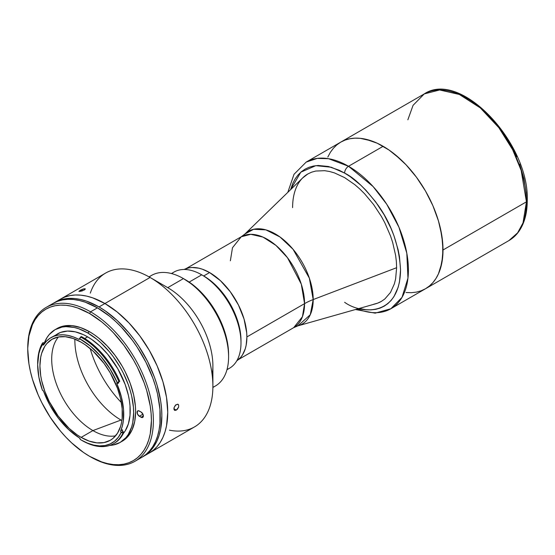 <?xml version="1.0" encoding="UTF-8"?>
<svg xmlns="http://www.w3.org/2000/svg" width="555" height="555" viewBox="0 0 555 555"><rect width="100%" height="100%" fill="white"/><g stroke="black" fill="none" stroke-linecap="round" stroke-linejoin="round"><path stroke-width="0.83" d="M519.598 164.093L523.941 178.71L526.161 192.849L526.438 199.564A2.775 1.603 180 0 1 527.25 200.695A2.775 1.603 180 0 1 526.438 201.833L523.011 222.895L517.642 232.816L508.9 240.593A84.672 48.882 -120 0 0 526.438 201.833L443.008 249.993A84.672 48.882 60 0 1 425.477 288.76L429.417 286.005L432.921 282.578L435.939 278.506L438.45 273.823L441.856 262.82L443.008 249.993L441.856 235.847L438.45 220.911L432.921 205.759L425.477 190.989L416.403 177.149L406.052 164.786L400.516 159.306L389.006 150.017L377.268 143.239L371.462 140.88L360.23 138.327L354.916 138.167L349.879 138.743L345.154 140.061L340.805 142.101L336.857 144.848L333.361 148.282L330.336 152.354L327.825 157.037L330.336 152.354L333.361 148.282L336.857 144.848L340.805 142.101A84.672 48.882 60 0 1 406.052 164.786A84.672 48.882 60 0 1 443.008 249.993L526.438 201.833A84.672 48.882 -120 0 0 489.475 116.619A84.672 48.882 -120 0 0 424.228 93.934L439.65 89.972L459.332 94.461L480.283 107.892L498.869 127.706L512.64 149.718L521.159 170.399L526.438 201.833A2.775 1.603 0 0 0 527.25 200.695C527.236 212.454 524.739 222.257 519.758 230.103C516.865 234.571 513.243 238.067 508.9 240.593L425.477 288.76A84.672 48.882 -120 0 0 438.45 220.911A84.672 48.882 -120 0 0 383.137 146.298L348.533 166.278A5.55 3.205 120 0 0 344.606 173.077C354.326 177.829 365.516 188.596 378.17 205.378C391.747 224.435 399.212 245.969 400.55 269.973C399.787 317.349 360.972 314.324 344.606 302.274M355.464 309.517L375.166 313.152L390.866 308.74L402.014 297.362L407.96 278.083L406.808 253.219L398.941 227.217L386.759 204.282L373.113 186.563L348.533 166.278A84.672 48.882 60 0 1 403.846 240.891A84.672 48.882 60 0 1 390.866 308.74L425.477 288.76L421.12 290.799L416.403 292.117L411.359 292.693L406.052 292.527L411.359 292.693L416.403 292.117L421.12 290.799L425.477 288.76L429.417 286.005L432.921 282.578L435.939 278.506L438.45 273.823L440.434 268.578L442.723 256.604L442.723 243.055L440.434 228.438L438.45 220.911L432.921 205.759L425.477 190.989L421.12 183.92L416.403 177.149L406.052 164.786L394.82 154.366L389.006 150.017L377.268 143.239L365.759 139.236L360.23 138.327L354.916 138.167L349.879 138.743L345.154 140.061L340.805 142.101L424.228 93.934L413.059 105.346L407.863 119.79M468.531 99.262L474.206 102.862L485.341 111.846L495.823 122.919L505.265 135.649L513.292 149.552L516.677 156.781M292.603 207.632A73.565 42.471 60 0 1 307.831 173.958A73.565 42.471 -120 0 0 302.926 177.683L244.928 233.995L253.642 229.284L265.887 229.867L279.942 236.943L293.082 249.313L309.35 278.152L313.193 299.561A55.521 32.058 0 0 0 304.563 303.634L301.296 284.16L287.476 257.7L275.967 245.421L262.98 237.096L250.784 234.314L241.231 236.777L232.483 247.738L230.36 260.795M373.508 304.306L377.608 303.162L381.389 301.386L384.816 298.999L390.484 292.478L394.383 283.855L395.625 278.853L396.624 267.711L313.193 299.561A53.585 30.941 60 0 1 297.959 325.841L293.699 327.651A52.468 30.296 -120 0 0 304.563 303.634L246.885 336.934L304.563 303.634A52.468 30.296 -120 0 0 281.662 250.832A52.468 30.296 -120 0 0 241.231 236.777L244.928 233.995A53.585 30.941 60 0 1 287.24 243.048A53.585 30.941 60 0 1 313.193 299.561L396.624 267.704L396.374 261.676L395.625 255.411L392.662 242.438L390.484 235.847L384.816 222.784L381.389 216.436L373.508 204.42L364.51 193.674L359.702 188.915L354.756 184.621L344.606 177.607L334.457 172.903L329.503 171.481L324.696 170.69L315.705 171.044L311.605 172.189L307.824 173.965L302.524 178.072M238.525 359.508L293.699 327.651L302.44 316.69L304.563 303.634A55.521 32.058 180 0 1 313.193 299.561L310.266 314.74L297.959 325.841L375.721 303.772A73.565 42.471 -120 0 0 381.396 301.379M226.967 369.706L229.499 368.242A55.521 32.058 -120 0 0 238.012 323.752A55.521 32.058 -120 0 0 201.736 274.829L189.172 282.086L201.736 274.829A55.521 32.058 60 0 1 240.995 342.824A55.521 32.058 60 0 1 227.044 369.429M240.995 342.824L240.995 340.562A52.746 30.456 -120 0 0 203.699 275.96L201.736 274.829L203.699 275.96A52.746 30.456 60 0 1 240.988 341.672M209.589 272.56L203.699 275.96L209.589 272.56L202.311 269.189L198.766 268.162L192.009 267.496L188.867 267.857L184.094 269.473A52.746 30.456 -120 0 1 209.589 272.56A52.746 30.456 -120 0 1 243.811 318.258A52.746 30.456 -120 0 1 236.805 360.785L240.599 357.455L242.486 354.916L245.282 348.734L246.17 345.148L246.885 337.162L246.704 332.833L244.047 319.042L238.421 304.952L230.311 291.784L220.418 280.663L209.589 272.56M171.724 273.608A55.521 32.058 60 0 1 201.736 274.829A55.521 32.058 -120 0 0 173.979 272.075L171.446 273.539M390.866 308.74A84.672 48.882 60 0 1 357.503 308.941M383.137 146.298A84.672 48.882 -120 0 0 340.805 142.101L306.193 162.081A84.672 48.882 60 0 1 348.533 166.278L383.137 146.298M359.189 308.462L366.016 309.718L370.976 309.877L375.686 309.336L380.099 308.101L384.164 306.193L387.848 303.627L391.122 300.421L393.946 296.613L398.143 287.337L399.475 281.961L400.55 269.973L399.475 256.75L398.143 249.833L393.946 235.708L391.122 228.646L384.164 214.834L375.686 201.909L366.016 190.351L360.847 185.231L350.087 176.552L344.606 173.077L339.119 170.219L328.366 166.479L318.23 165.48L313.526 166.021L309.114 167.249L305.049 169.157L301.358 171.724L298.091 174.929L295.267 178.738L292.915 183.115L290.591 189.65L300.838 172.168L315.83 165.661L331.196 167.215L344.606 173.077A5.55 3.205 -60 0 1 348.533 166.278L328.574 158.709L317.3 158.397L306.193 162.081L294.011 174.305L287.816 192.349M113.567 443.674L114.351 443.216A62.881 36.304 -120 0 0 123.834 432.456L123.016 431.575L121.17 432.505A61.487 35.499 60 0 1 81.141 439.99L82.126 440.559A62.881 36.304 -120 0 0 123.05 432.907L121.337 432.546L123.05 432.907A62.881 36.304 60 0 1 113.567 443.674A62.881 36.304 60 0 1 82.126 440.559L81.141 439.99A61.487 35.499 60 0 1 80.378 439.546L79.441 437.95A60.238 34.778 60 0 1 43.637 391.442L42.77 390.345A1.387 0.805 60 0 1 43.637 391.442L50.061 405.476L58.573 418.463L68.584 429.535L79.441 437.95A1.387 0.805 60 0 1 80.378 439.546A61.487 35.499 60 0 0 81.141 439.99L87.475 443.112L93.677 445.096L99.609 445.901L105.145 445.505L110.168 443.924L114.573 441.19L118.27 437.354L121.17 432.505A1.387 0.805 60 0 1 120.719 430.826L122.489 429.806A1.387 0.805 -120 0 0 123.016 431.575L121.337 432.546L120.712 431.63L120.719 430.826L122.489 429.806M74.87 339.119A65.24 37.664 -120 0 0 120.99 420.045L92.921 430.583L81.141 437.382A58.296 33.661 60 0 1 43.061 386.009A58.296 33.661 60 0 1 51.997 339.299A58.296 33.661 60 0 1 81.141 342.185A58.296 33.661 60 0 1 119.228 393.557A58.296 33.661 60 0 1 110.292 440.275A58.296 33.661 60 0 1 81.141 437.382L92.921 430.583A58.296 33.661 -120 0 0 115.579 435.835A58.296 33.661 60 0 1 92.921 430.583L120.99 420.045A65.24 37.664 -120 0 0 121.885 420.551M123.037 433.823L125.187 430.923L128.385 423.86L130.016 415.341L130.016 405.698L129.398 400.571L128.385 395.299L125.187 384.546L117.743 368.652L107.705 354.256L99.983 346.112L91.797 339.507L87.621 336.857L84.735 338.522L87.621 336.857A60.238 34.778 -120 0 0 57.498 333.874L54.695 335.83M119.769 381.334L118.985 381.791A62.881 36.304 -120 0 0 82.126 337.877A62.881 36.304 -120 0 0 80.572 337.01L79.046 339.369L73.316 336.913L68.057 335.421L63.006 334.811L58.254 335.088L53.877 336.254L49.936 338.286L46.502 341.159L43.637 344.815A1.387 0.805 60 0 1 43.463 344.981A1.387 0.805 60 0 1 42.402 344.62L43.637 344.815A60.238 34.778 60 0 1 51.025 337.613A60.238 34.778 60 0 1 78.699 339.265L79.622 338.737A61.487 35.499 60 0 1 117.195 382.527L119.769 381.334A62.881 36.304 -120 0 0 82.91 337.426L82.126 337.877A62.881 36.304 60 0 1 118.985 381.791L116.959 382.707L116.987 383.9A1.387 0.805 60 0 1 117.119 382.562A1.387 0.805 60 0 1 117.195 382.527L109.952 368.818L100.885 356.449L90.555 346.202L79.622 338.73A1.387 0.805 60 0 1 79.337 339.306A1.387 0.805 60 0 1 78.699 339.265L79.622 338.737L81.356 336.559L80.572 337.01A62.881 36.304 60 0 1 82.126 337.877L82.91 337.426A62.881 36.304 -120 0 0 81.356 336.559M37.664 364.122A62.881 36.304 60 0 1 42.506 343.039L42.402 344.62L40.348 348.852L38.864 353.653L37.664 364.684L38.864 377.095L42.402 390.214A1.387 0.805 60 0 1 42.77 390.345A1.387 0.805 -120 0 0 42.402 390.214A61.487 35.499 60 0 1 37.664 364.684A61.487 35.499 60 0 1 42.402 344.62L44.088 343.51A1.387 0.805 -120 0 0 44.344 343.76M109.626 445.436A65.102 37.587 60 0 0 120.171 442.425L125.895 437.673L128.219 434.537L131.674 426.906L132.77 422.48L133.651 412.622L133.429 407.28L131.674 396.048L130.147 390.255L128.219 384.428L123.203 372.87L120.171 367.25L113.192 356.615L109.321 351.697L100.982 342.893L96.605 339.098L87.621 332.889A65.102 37.587 60 0 1 130.147 390.255A65.102 37.587 60 0 1 120.171 442.425L125.166 439.178L127.858 436.542L132.111 429.806L134.733 421.349L135.614 411.491L135.392 406.149L133.637 394.917L130.182 383.29L125.166 371.732L122.135 366.12L115.156 355.477L107.198 345.973L98.568 337.967L94.093 334.616L89.584 331.758L87.621 332.889L78.644 328.726L74.259 327.464L65.92 326.638L62.049 327.082L55.07 329.67L49.346 334.415L47.022 337.551L44.123 343.545A65.102 37.587 60 0 1 55.07 329.67A65.102 37.587 60 0 1 87.621 332.889L89.584 331.758A65.102 37.587 -120 0 0 57.033 328.532A65.102 37.587 -120 0 0 56.069 329.129M90.569 456.876L89.584 456.314A87.447 50.491 60 0 1 27.75 349.213A87.447 50.491 60 0 1 89.584 313.513L90.569 311.813A88.835 51.289 -120 0 0 27.75 348.075L28.936 335.969L32.454 324.606L35.048 319.77L38.17 315.559L41.785 312.021L45.864 309.184L50.359 307.068L55.229 305.708L60.433 305.111L65.92 305.285L71.637 306.221L77.52 307.921L89.584 313.513A87.447 50.491 60 0 1 151.418 420.614A87.447 50.491 60 0 1 89.584 456.314L90.569 456.876A88.835 51.289 -120 0 0 90.569 456.876A88.835 51.289 -120 0 0 153.381 420.614A88.835 51.289 -120 0 0 90.569 311.813L97.437 307.845A88.835 51.289 -120 0 0 53.016 303.446L57.588 301.303L62.535 299.922L67.828 299.311L73.399 299.485L79.198 300.442L85.179 302.163L97.437 307.845L90.569 311.813A88.835 51.289 60 0 1 148.601 390.096A88.835 51.289 60 0 1 134.983 461.281A88.835 51.289 60 0 1 90.569 456.876M27.75 348.651A88.835 51.289 60 0 1 46.148 307.414A88.835 51.289 60 0 1 90.569 311.813L89.584 313.513L101.648 321.844L107.531 326.95L113.248 332.605L123.938 345.376L133.311 359.668L137.383 367.209L144.12 382.735L146.714 390.567L150.232 405.996L151.12 413.44L151.418 420.614L150.232 433.857L148.754 439.803L146.714 445.214L144.12 450.056L140.998 454.261L137.383 457.806L133.311 460.643L128.809 462.752L123.938 464.112L118.735 464.708L113.248 464.535L107.531 463.598L101.648 461.906L89.584 456.314L83.521 452.471L71.637 442.876L65.92 437.215L60.433 431.055L50.359 417.457L41.785 402.611L38.17 394.896L32.454 379.252L30.414 371.475L28.936 363.83L27.75 349.213M139.347 416.25A3.191 1.845 60 0 1 137.258 413.433A3.191 1.845 60 0 1 137.751 410.873A3.191 1.845 60 0 1 139.347 411.033L141.116 412.053A3.191 1.845 60 0 1 143.197 414.869A3.191 1.845 60 0 1 142.711 417.422A3.191 1.845 60 0 1 141.116 417.27L143.37 415.966L141.116 417.27L139.347 416.25L142.933 414.176L139.347 416.25L141.976 417.568L143.197 416.861L142.989 414.294L141.116 412.053L138.479 410.735L137.258 411.442L137.467 414.002L139.347 416.25M141.948 412.726A3.191 1.845 -120 0 0 142.434 413.315M141.851 457.313L145.993 454.427L149.663 450.833L152.833 446.553L155.469 441.641L157.551 436.14L159.042 430.097L159.951 423.576L159.951 409.361L157.551 394.029L155.469 386.127L152.833 378.17L145.993 362.394L137.286 347.319L132.333 340.215L121.476 327.242L115.669 321.498L109.689 316.315L97.437 307.845A88.835 51.289 -120 0 1 155.469 386.127A88.835 51.289 -120 0 1 141.851 457.313L134.983 461.281M122.135 441.287A65.102 37.587 -120 0 0 132.111 389.124A65.102 37.587 -120 0 0 89.584 331.758L80.607 327.596L71.97 325.632L64.012 325.951L60.384 326.964L55.07 329.67M120.171 442.425L113.192 445.006L109.321 445.45M123.342 433.462A60.238 34.778 -120 0 0 125.055 384.192A60.238 34.778 -120 0 0 87.621 336.857L83.444 334.686L75.258 331.834L67.543 331.071L60.599 332.424L51.025 337.613M118.624 381.937A1.387 0.805 -120 0 0 118.749 382.881L116.987 383.9A60.238 34.778 60 0 1 120.719 430.826L122.308 426.205L123.314 421.065L123.543 409.548L121.392 396.922L116.987 383.9L118.749 382.881M43.297 342.588L44.088 343.51L42.409 344.482L42.506 343.039L43.297 342.588L42.506 343.039A62.881 36.304 -120 0 0 37.664 363.546L37.664 364.684M123.834 432.456L123.05 432.907L123.834 432.456M92.921 430.583A58.296 33.661 60 0 1 56.638 384.622A58.296 33.661 60 0 1 58.483 336.94A58.296 33.661 -120 0 0 56.638 384.622A58.296 33.661 -120 0 0 92.921 430.583M81.141 437.382L89.189 441.114L96.917 442.869L104.049 442.585L110.292 440.275L113.012 438.381L117.5 433.212L120.595 426.379L121.573 422.41L122.169 418.137L122.169 408.806L120.595 398.74L117.5 388.333L110.292 372.953L104.049 363.428L93.108 351.142L85.186 344.745L81.141 342.185L73.1 338.453L65.365 336.698L58.24 336.982L51.997 339.299L46.87 343.552L44.788 346.355L41.694 353.195L40.709 357.156L39.918 365.988L40.709 375.728L41.694 380.827L44.788 391.233L49.277 401.584L58.24 416.139L69.174 428.425L77.103 434.822L81.141 437.382M90.312 293.13A88.835 51.289 60 0 1 150.072 277.451A88.835 51.289 60 0 1 212.891 386.252L212.891 365.856A63.853 36.866 -120 0 0 167.742 287.656L150.072 277.451A88.835 51.289 60 0 1 150.072 277.458A88.835 51.289 -120 0 0 105.658 273.053L60.509 299.124L65.074 296.981L70.027 295.6L75.314 294.989L80.884 295.163L86.691 296.12L92.671 297.841L104.923 303.523L117.181 311.993L128.961 322.92L139.825 335.893L149.344 350.413L157.155 365.912L162.955 381.805L166.535 397.477L167.742 412.323L166.535 425.775L165.036 431.818L162.955 437.319L160.326 442.231L157.155 446.504L153.478 450.105L149.344 452.991L194.493 426.92A88.835 51.289 -120 0 0 208.104 355.734A88.835 51.289 -120 0 0 150.072 277.451L104.923 303.523A88.835 51.289 -120 0 0 60.509 299.124L65.074 296.981L70.027 295.6L75.314 294.989L80.884 295.163L86.691 296.12L92.671 297.841L104.923 303.523L117.181 311.993L128.961 322.92L139.825 335.893L149.344 350.413L157.155 365.912L162.955 381.805L166.535 397.477L167.742 412.323L166.535 425.775L165.036 431.818L162.955 437.319L160.326 442.231L157.155 446.504L153.478 450.105L149.344 452.991A88.835 51.289 -120 0 0 162.955 381.805A88.835 51.289 -120 0 0 104.923 303.523L99.033 306.922L104.923 303.523A88.835 51.289 60 0 1 162.955 381.805A88.835 51.289 60 0 1 149.344 452.991A88.835 51.289 60 0 1 146.298 454.517A88.835 51.289 -120 0 0 149.344 452.991L143.454 456.39A88.835 51.289 60 0 1 142.649 456.834L147.595 453.504L151.265 449.904L154.436 445.63L157.072 440.719L159.146 435.217L160.645 429.175L161.852 415.723L161.547 408.438L160.645 400.877L157.072 385.205L154.436 377.247L147.595 361.471L138.882 346.389L133.935 339.292L128.649 332.584L117.271 320.575L105.193 310.828L99.033 306.922A88.835 51.289 60 0 1 157.072 385.205A88.835 51.289 60 0 1 143.454 456.39M53.828 302.995A88.835 51.289 60 0 1 54.619 302.524A88.835 51.289 60 0 1 99.033 306.922L86.781 301.24L80.801 299.52L74.994 298.562L69.424 298.389L64.137 298.999L59.184 300.38L53.828 302.995M176.33 410.138L173.923 408.751L174.103 407.557L175.852 404.81L178.086 404.317L178.634 404.935L178.641 407.106L177.274 409.389L174.985 410.457L174.103 409.729L173.923 408.751L176.33 410.138L174.617 410.325L174.103 409.729L174.103 407.557L175.394 405.24L177.704 404.172L178.634 404.935L178.641 407.106L176.33 410.138M85.075 289.453L81.932 291.014L78.928 291.285L83.611 288.891L85.234 288.746L84.304 289.994L79.081 291.507L80.052 290.369L80.461 291.417L80.052 290.369L83.021 289.065L85.234 288.746L85.075 289.453M90.188 348.568A79.115 45.677 -120 0 0 121.365 402.555A79.115 45.677 60 0 1 90.188 348.568M212.891 386.252A88.835 51.289 60 0 1 169.435 430.167M212.877 387.452L215.368 386.016A63.853 36.866 -120 0 0 225.157 334.852A63.853 36.866 -120 0 0 183.441 278.589L167.742 287.656A63.853 36.866 60 0 1 212.156 374.785M228.591 356.789L228.591 354.52A61.071 35.263 -120 0 0 185.405 279.72L183.441 278.589A63.853 36.866 60 0 1 228.591 356.789A63.853 36.866 60 0 1 212.884 387.244M149.212 276.966A63.853 36.866 60 0 1 183.441 278.589L193.834 285.548L201.937 293.061L209.401 301.975L215.944 311.959L221.313 322.615L225.302 333.541L227.765 344.315L228.591 354.52M54.619 302.524L60.509 299.124A88.835 51.289 60 0 1 104.923 303.523L150.072 277.451L167.742 287.656L183.441 278.589A63.853 36.866 -120 0 0 151.522 275.426L149.031 276.862M527.25 200.695C529.678 143.426 460.671 69.354 424.228 93.934M186.057 268.627L241.231 236.777M201.736 274.829L203.699 275.96M46.148 307.414L53.016 303.446M150.072 277.458L167.742 287.656M183.441 278.589L185.405 279.72"/></g></svg>

